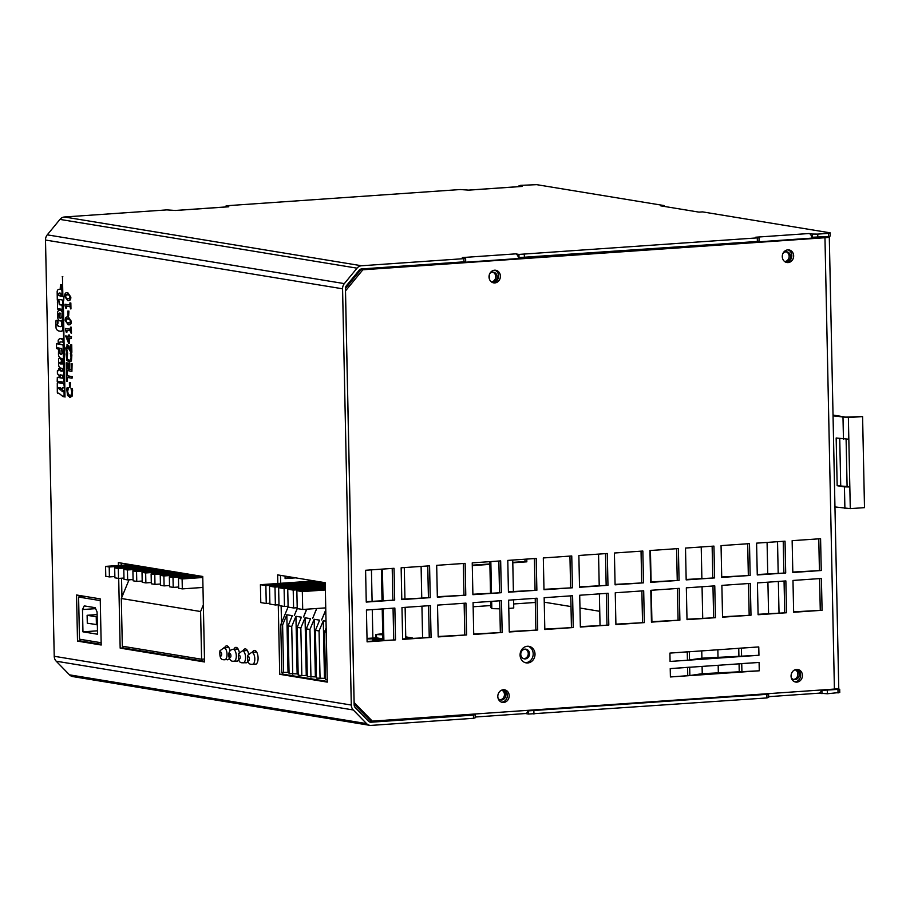 <?xml version="1.0" encoding="UTF-8"?>
<svg xmlns="http://www.w3.org/2000/svg" width="910" height="910" viewBox="0 0 910 910"><rect width="100%" height="100%" fill="white"/><g stroke="black" fill="none" stroke-linecap="round" stroke-linejoin="round"><path stroke-width="1.36" d="M247.327 650.525L242.401 650.866A5.995 2.707 -94 0 1 245.552 657.293A5.995 2.707 -94 0 1 243.232 662.833L246.837 662.582M406.906 638.456L406.884 637.262L411.627 638.058L405.78 638.536M405.78 638.638L412.696 638.046L405.746 636.863M405.883 638.524L405.871 637.683M406.884 637.262L405.746 637.068M599.758 611.292L579.966 608.039M571.002 606.572L544.248 602.181M535.319 602.465L513.649 603.967M490.752 605.548L473.143 606.777M282.726 619.983L281.429 620.074M525.286 662.673A8.395 7.439 99.3 0 0 533.192 653.789A8.395 7.439 99.3 0 0 527.982 646.248M535.012 654.097A8.395 7.439 -80.7 0 1 526.185 662.889A8.395 7.439 -80.7 0 1 520.202 653.403A8.395 7.439 -80.7 0 1 528.903 646.327A8.395 7.439 -80.7 0 1 535.012 654.097M501.569 702.179A6.393 5.665 99.3 0 0 507.359 695.411A6.393 5.665 99.3 0 0 503.605 689.735M509.19 695.706A6.393 5.665 -80.7 0 1 502.468 702.406A6.393 5.665 -80.7 0 1 497.906 695.183A6.393 5.665 -80.7 0 1 504.538 689.791A6.393 5.665 -80.7 0 1 509.19 695.706M794.817 681.84A6.393 5.665 99.3 0 0 800.618 675.061A6.393 5.665 99.3 0 0 796.864 669.385M802.438 675.368A6.393 5.665 -80.7 0 1 795.715 682.068A6.393 5.665 -80.7 0 1 791.154 674.845A6.393 5.665 -80.7 0 1 797.786 669.453A6.393 5.665 -80.7 0 1 802.438 675.368M786.035 262.296A6.393 5.665 99.3 0 0 791.825 255.528A6.393 5.665 99.3 0 0 788.071 249.852M793.657 255.835A6.393 5.665 -80.7 0 1 786.934 262.535A6.393 5.665 -80.7 0 1 782.372 255.312A6.393 5.665 -80.7 0 1 789.004 249.92A6.393 5.665 -80.7 0 1 793.657 255.835M492.776 282.646A6.393 5.665 99.3 0 0 498.578 275.878A6.393 5.665 99.3 0 0 494.824 270.19M500.398 276.174A6.393 5.665 -80.7 0 1 493.675 282.873A6.393 5.665 -80.7 0 1 489.114 275.65A6.393 5.665 -80.7 0 1 495.745 270.259A6.393 5.665 -80.7 0 1 500.398 276.174M526.776 559.081L526.833 561.823L512.796 562.789M526.833 561.823L525.013 561.515L524.956 559.218M512.785 562.369L525.013 561.515M489.887 564.382L472.29 565.599M489.876 564.052L489.409 561.675M472.279 565.178L489.466 563.984M295.67 577.85L285.114 578.589L285.069 576.11M285.103 578.157L293.85 577.554M792.803 572.072L821.252 570.513L792.815 572.492L792.144 540.676L820.581 538.709L821.252 570.513M819.421 570.217L818.772 538.834M793.634 611.827L822.083 610.28L793.645 612.259L792.974 580.443L821.411 578.476L822.083 610.28M820.263 609.984L819.603 578.601M757.256 574.529L785.705 572.981L757.268 574.961L756.597 543.145L785.034 541.177L785.705 572.981M783.874 572.686L783.226 541.302M758.087 614.295L786.536 612.748L758.098 614.728L757.427 582.912L785.865 580.933L786.536 612.748M784.716 612.453L784.056 581.069M721.71 576.997L750.159 575.45L721.721 577.418L721.05 545.613L749.487 543.634L750.159 575.45M748.327 575.154L747.679 543.759M722.54 616.764L750.989 615.217L722.551 617.185L721.88 585.38L750.318 583.401L750.989 615.217M749.169 614.921L748.509 583.526M686.163 579.465L714.612 577.918L686.174 579.886L685.503 548.07L713.94 546.102L714.612 577.918M712.792 577.611L712.132 546.227M686.993 619.232L715.442 617.685L687.005 619.653L686.333 587.837L714.771 585.869L715.442 617.685M713.622 617.378L712.962 585.994M650.616 581.934L679.065 580.387L650.627 582.354L649.956 550.539L678.394 548.571L679.065 580.387M677.245 580.079L676.585 548.696M651.446 621.701L679.895 620.154L651.458 622.121L650.798 590.306L679.224 588.338L679.895 620.154M678.075 619.846L677.415 588.463M615.069 584.391L643.518 582.844L615.08 584.823L614.409 553.007L642.847 551.039L643.518 582.844M641.698 582.548L641.038 551.164M615.899 624.158L644.348 622.611L615.911 624.59L615.251 592.774L643.688 590.806L644.348 622.611M642.528 622.315L641.868 590.931M579.522 586.859L607.971 585.312L579.534 587.291L578.862 555.475L607.3 553.496L607.971 585.312M606.151 585.016L605.491 553.621M580.352 626.626L608.801 625.079L580.364 627.047L579.704 595.242L608.142 593.263L608.801 625.079M606.981 624.783L606.322 593.388M543.975 589.327L572.424 587.78L543.987 589.748L543.315 557.944L571.753 555.964L572.424 587.78M570.604 587.485L569.944 556.09M544.817 629.094L573.255 627.547L544.817 629.515L544.157 597.699L572.595 595.731L573.255 627.547M571.434 627.252L570.775 595.857M508.428 591.796L536.877 590.249L508.44 592.217L507.78 560.401L536.217 558.433L536.877 590.249M535.057 589.942L534.398 558.558M509.27 631.563L537.708 630.016L509.27 631.984L508.61 600.168L537.048 598.2L537.708 630.016M535.888 629.709L535.228 598.325M472.882 594.253L501.33 592.706L472.893 594.685L472.233 562.869L500.671 560.901L501.33 592.706M499.51 592.41L498.851 561.026M473.723 634.02L502.161 632.473L473.723 634.452L473.063 602.636L501.501 600.668L502.161 632.473M500.341 632.177L499.681 600.793M437.335 596.721L465.784 595.174L437.346 597.153L436.686 565.337L465.124 563.358L465.784 595.174M463.963 594.878L463.304 563.495M438.176 636.488L466.614 634.941L438.188 636.92L437.517 605.105L465.954 603.125L466.614 634.941M464.794 634.645L464.134 603.25M401.799 599.189L430.237 597.642L401.799 599.61L401.139 567.806L429.577 565.827L430.237 597.642M428.417 597.347L427.757 565.952M402.629 638.957L431.078 637.409L402.641 639.377L401.97 607.573L430.407 605.594L431.078 637.409M429.247 637.114L428.587 605.719M366.252 601.658L394.69 600.111L366.252 602.079L365.592 570.263L394.03 568.295L394.69 600.111M392.87 599.804L392.21 568.42M367.083 641.425L395.531 639.878L367.094 641.846L366.423 610.03L394.86 608.062L395.531 639.878M393.7 639.571L393.052 608.187M354.115 704.044L370.484 720.834L372.315 721.13L354.126 702.486L345.504 290.904L362.851 269.781L824.961 237.726A7.997 0.762 178.8 0 0 829.294 236.964L838.758 688.313A7.997 0.762 178.8 0 1 834.413 689.075L372.315 721.13M824.869 237.226L361.031 269.485L345.413 288.493M693.977 659.363L731.401 656.77M694.307 674.879L731.731 672.274M701.758 650.889L701.906 658.18L687.437 660.25L670.079 661.445L669.908 653.096L758.769 646.93L758.951 655.28L670.079 661.445L669.908 653.096L689.359 651.685M702.088 666.393L702.236 673.684L689.86 675.538L670.408 676.96L670.226 668.611L759.099 662.446L759.27 670.795L670.408 676.96L670.226 668.611L689.678 667.189M361.031 269.485L362.851 269.781M828.054 236.577L828.418 236.634A7.997 0.762 178.8 0 1 829.294 236.964M513.57 599.827L513.74 608.005L508.781 608.437M499.852 608.824L491.821 608.631L490.786 607.459L490.661 601.419M490.49 593.036L489.83 561.652M491.821 608.631L491.673 601.351M491.491 592.967L490.843 561.584M513.388 591.443L512.74 560.059M701.906 658.18L758.951 655.28L758.769 646.93L738.749 648.261M718.001 657.065L717.854 649.774M382.86 639.753L373.805 639.764L378.97 639.059L372.804 639.776L382.871 639.855M380.46 639.912L380.437 638.718L375.83 637.956L367.139 638.661L376.854 638.718L367.026 638.934M367.014 638.399L376.626 637.876L382.848 638.9M380.437 638.718L382.848 639.104M379.447 639.992L379.424 639.139M847.096 486.497L849.826 486.952L844.446 486.896L837.166 485.701L847.096 486.497L846.107 439.325M833.025 415.04L845.64 417.11L862.589 416.575L864.5 507.643L850.281 508.622L848.37 417.565L833.048 415.87M834.959 506.938L850.281 508.622M837.166 485.701L836.165 437.983L848.825 439.234M839.737 438.575L840.715 485.451M862.589 416.575L848.37 417.565M382.746 633.838L376.922 634.475L382.757 634.691M382.757 634.793L375.921 634.497L382.735 633.735M134.316 565.235L109.211 566.976L109.416 576.917L105.776 576.326L105.571 566.384L130.665 564.644M109.416 576.917L114.865 576.542M109.211 566.976L105.571 566.384M160.24 575.359L160.456 585.301L164.096 585.892L163.891 575.95L160.24 575.359L185.344 573.618M188.996 574.21L163.891 575.95M164.096 585.892L169.533 585.517M132.905 570.866L133.11 580.808L136.762 581.41L136.546 571.469L132.905 570.866L158.01 569.125M161.65 569.728L136.546 571.469M136.762 581.41L142.199 581.035M152.539 568.227L149.979 568.409L146.328 567.806L148.899 567.635M150.002 569.683L149.979 568.409M146.192 567.817L149.832 568.42L127.434 569.967L123.794 569.376L146.192 567.817M149.854 569.694L149.832 568.42M123.794 569.376L123.999 579.317L127.65 579.909L127.434 569.967M127.65 579.909L133.088 579.534M169.351 576.849L169.567 586.791L173.207 587.394L173.002 577.452L169.351 576.849L194.456 575.109M198.107 575.712L173.002 577.452M173.207 587.394L178.644 587.018M143.427 566.737L118.323 568.477L114.683 567.874L139.787 566.134M114.683 567.874L114.887 577.816L118.528 578.419L118.323 568.477M118.528 578.419L123.976 578.043M142.017 572.367L142.222 582.309L145.873 582.901L145.657 572.959L142.017 572.367L167.121 570.627M170.762 571.218L145.657 572.959M145.873 582.901L151.31 582.525M151.128 573.857L151.333 583.799L154.984 584.402L154.78 574.46L151.128 573.857L176.233 572.117M179.873 572.72L154.78 574.46M154.984 584.402L160.422 584.027M202.771 577.509L182.114 578.942L178.462 578.351L202.759 576.667M178.462 578.351L178.679 588.292L182.319 588.884L182.114 578.942M182.319 588.884L202.987 587.451M228.08 646.498A6.996 3.162 -94 0 0 227.466 647.579M229.331 658.339A6.996 3.162 86 0 1 227.58 659.795A6.996 3.162 86 0 1 227.238 659.773A6.996 3.162 86 0 1 226.806 659.648M224.622 647.784A6.996 3.162 86 0 1 226.613 645.838A6.996 3.162 86 0 1 230.037 650.923M237.339 648.011A6.996 3.162 -94 0 0 236.725 649.103M238.591 659.864A6.996 3.162 86 0 1 236.839 661.308A6.996 3.162 86 0 1 236.498 661.297A6.996 3.162 86 0 1 236.065 661.16M233.881 649.296A6.996 3.162 86 0 1 235.861 647.363A6.996 3.162 86 0 1 239.296 652.447M246.599 649.535A6.996 3.162 -94 0 0 245.984 650.616M247.85 661.377A6.996 3.162 86 0 1 246.087 662.833A6.996 3.162 86 0 1 245.757 662.821A6.996 3.162 86 0 1 245.325 662.685M243.141 650.821A6.996 3.162 86 0 1 245.12 648.887A6.996 3.162 86 0 1 248.555 653.96M255.892 651.059A6.996 3.162 -94 0 0 255.278 652.14M252.434 652.333A6.996 3.162 86 0 1 254.413 650.411A6.996 3.162 86 0 1 258.053 657.168A6.996 3.162 86 0 1 255.392 664.357A6.996 3.162 86 0 1 255.05 664.345A6.996 3.162 86 0 1 254.595 664.198M793.361 679.406A4.994 4.425 99.3 0 0 795.09 669.737M795.226 669.692A4.994 4.425 -80.7 0 1 799.333 674.356A4.994 4.425 -80.7 0 1 791.279 677.722M499.943 699.756A4.994 4.425 99.3 0 0 501.74 690.121M501.922 690.053A4.994 4.425 -80.7 0 1 505.914 694.717A4.994 4.425 -80.7 0 1 498.134 698.448M491.366 281.873A4.994 4.425 99.3 0 0 492.788 272.158M489.864 273.444A4.994 4.425 -80.7 0 1 497.156 276.833A4.994 4.425 -80.7 0 1 491.525 281.986M782.941 253.469A4.994 4.425 -80.7 0 1 790.574 256.472A4.994 4.425 -80.7 0 1 784.625 261.534A4.994 4.425 99.3 0 0 786.206 251.808M473.518 718.297L475.248 717.751L475.179 714.566L473.45 715.112L473.518 718.297L371.143 725.395A7.189 6.381 -80.7 0 1 369.824 725.338A7.189 6.381 -80.7 0 1 366.571 723.609L353.273 709.971A7.189 6.381 -80.7 0 1 351.294 705.045L342.57 288.8A7.189 6.381 -80.7 0 1 344.344 283.613L357.038 268.166A7.189 6.381 -80.7 0 1 361.52 265.754L463.884 258.656L463.952 261.841L465.681 261.295L465.624 258.11L463.884 258.656M475.179 714.566L472.745 714.168M818.875 693.181L827.361 693.75L839.759 692.464L839.691 689.279L821.366 690.428A7.189 3.253 86 0 1 819.057 693.17L768.654 696.673M766.937 697.936L768.666 697.39L768.597 694.216L528.505 710.869L528.562 714.054L766.937 697.936L766.868 694.762M525.457 713.542L528.562 714.054M533.942 714.1L533.874 710.926M528.505 710.869L527.948 710.778A7.189 3.253 86 0 1 525.639 713.531L475.236 717.023M768.597 694.216L766.163 693.807M836.95 688.836L839.691 689.279M473.45 715.112L371.075 722.21A3.993 3.538 -80.7 0 1 368.539 721.22L355.23 707.582A3.993 3.538 -80.7 0 1 354.138 704.84L345.413 288.606A3.993 3.538 -80.7 0 1 346.403 285.717L359.097 270.281A3.993 3.538 -80.7 0 1 361.577 268.939L463.952 261.841M827.361 693.75L827.292 690.565M821.923 690.519L821.98 693.693M837.962 689.826L838.03 693.01M830.125 232.823L828.396 233.369L828.464 236.554L830.193 236.008L830.125 232.823L702.554 211.882L698.994 212.132L660.728 205.842L664.277 205.603L536.707 184.662L520.657 185.344L518.928 185.89L522.215 186.425L468.889 190.133L460.233 189.542L227.238 205.694L225.509 206.24L228.797 206.786L175.471 210.483L166.814 209.892L64.439 216.989A7.189 6.381 99.3 0 0 59.958 219.401L47.263 234.848A7.189 6.381 99.3 0 0 45.5 240.035L54.225 656.281A7.189 6.381 99.3 0 0 56.204 661.206L69.501 674.845A7.189 6.381 99.3 0 0 72.754 676.574L369.824 725.338M817.806 237.294L817.737 234.109L812.357 234.052L812.425 237.237L828.464 236.554M812.425 237.237L811.868 237.146A7.189 3.253 86 0 1 812.152 238.192M757.37 241.48L759.099 240.934L759.042 237.76L518.939 254.413L519.007 257.587L757.37 241.48L757.302 238.306M519.007 257.587L518.45 257.496A7.189 3.253 86 0 1 518.734 258.542M759.042 237.76L755.755 237.214L809.081 233.517L812.357 234.052M809.081 233.517A7.189 3.253 86 0 1 811.868 237.146M518.939 254.413L515.663 253.867L462.337 257.575L465.624 258.11M828.396 233.369L817.737 234.109M524.387 257.644L524.319 254.459M515.663 253.867A7.189 3.253 86 0 1 518.45 257.496M225.532 206.968L225.509 206.24M228.103 206.832A7.189 3.253 86 0 1 228.444 206.763A7.189 3.253 86 0 1 228.797 206.786M518.95 186.618L518.928 185.89M122.975 646.327L123.009 647.92L120.165 648.113L204.545 661.968L202.748 576.474L118.368 562.619L118.425 565.485M120.165 648.113L118.698 578.407M121.223 563.085L121.269 565.292M121.542 578.203L121.94 596.994M280.496 575.359L280.667 583.299M281.133 605.935L281.497 622.963M282.532 672.524L282.566 674.117L279.723 674.31L278.267 604.786M277.823 583.492L277.641 574.892L325.211 582.707L327.293 682.113L279.723 674.31M282.566 674.117L327.281 681.454M123.009 647.92L204.534 661.308M79.409 595.458L79.432 596.983M80.319 639.332L80.353 640.924L77.509 641.118L76.542 594.992L100.237 598.882L101.203 645.008L77.509 641.118M80.353 640.924L101.192 644.337M521.521 186.482A7.189 3.253 86 0 1 521.862 186.413A7.189 3.253 86 0 1 522.215 186.425M758.621 241.093A7.189 3.253 86 0 1 758.826 241.889M465.203 261.443A7.189 3.253 86 0 1 465.408 262.251M664.3 206.433L664.277 205.603M129.038 579.818L121.314 598.496L200.598 611.52L203.351 604.854M200.598 611.52L201.599 659.238L122.315 646.225L121.314 598.496M201.599 659.238L204.477 659.033M326.155 627.911L324.529 631.859L326.246 632.143M325.791 610.314L321.628 619.915L325.78 609.882M316.748 608.506L312.642 618.436L316.646 608.506M306.784 609.199L303.576 616.946L306.568 609.211M297.286 608.585L294.317 615.433L297.229 608.392M288.117 606.936L280.781 624.681L282.612 624.977L286.821 614.773L292.292 615.672L288.072 625.875L291.723 626.478L295.932 616.275L301.403 617.173L297.183 627.365L300.835 627.968L305.043 617.765L310.515 618.663L306.306 628.867L309.946 629.47L314.166 619.266L319.626 620.165L315.417 630.357L319.057 630.96L323.277 620.756L326.019 621.212M300.835 627.968L301.836 675.686L298.184 675.095L297.183 627.365M288.072 625.875L289.073 673.593L297.138 673.889L295.932 616.275M297.138 673.889L298.161 674.048M292.724 674.196L291.723 626.478M280.781 624.681L281.781 672.399L288.026 672.388L286.821 614.773M288.026 672.388L289.05 672.558M283.613 672.695L282.612 624.977M327.247 679.861L325.53 679.577L324.529 631.859M315.417 630.357L316.418 678.087L324.483 678.371L323.277 620.756M324.483 678.371L325.507 678.541M320.058 678.678L319.057 630.96M306.306 628.867L307.296 676.585L315.372 676.881L314.166 619.266M315.372 676.881L316.396 677.04M310.947 677.188L309.946 629.47M301.836 675.686L306.26 675.379L305.043 617.765M306.26 675.379L307.273 675.55M325.223 583.606L274.991 587.098L269.519 586.199L325.211 582.889M269.519 586.199L269.895 604.092L275.366 604.991L274.991 587.098M275.366 604.991L278.983 604.74M287.742 589.191L288.117 607.084L293.589 607.982L293.213 590.089L287.742 589.191L325.291 586.586M325.314 587.86L293.213 590.089M293.589 607.982L297.217 607.732M325.268 585.733L284.102 588.588L284.477 606.481L279.006 605.594L278.631 587.689L325.245 584.459M284.477 606.481L288.106 606.231M284.102 588.588L278.631 587.689M265.868 585.596L260.408 584.698L313.723 581.001L319.194 581.899L265.868 585.596L266.243 603.489L269.872 603.239M266.243 603.489L260.783 602.602L260.408 584.698M319.205 582.753L319.194 581.899M325.359 589.987L302.325 591.58L302.7 609.472L297.229 608.585L296.853 590.681L325.336 588.713M302.7 609.472L325.735 607.88M302.325 591.58L296.853 590.681M529.518 653.721A4.914 4.357 99.3 0 0 520.85 653.312A4.914 4.357 99.3 0 0 524.353 658.874A4.914 4.357 99.3 0 0 529.518 653.721M525.309 649.126A4.914 4.357 -80.7 0 1 523.739 658.715M768.575 613.567L767.915 582.184M767.733 573.8L767.084 542.417M779.017 612.851L778.357 581.456M778.187 573.084L777.527 541.689M382.871 640.321L382.223 608.938M382.041 600.554L381.381 569.171M383.884 640.253L383.224 608.87M383.053 600.486L382.393 569.103M405.78 638.74L405.121 607.345M404.95 598.973L404.29 567.578M702.236 673.684L759.27 670.795L759.099 662.446L739.068 663.765M718.331 672.57L718.172 665.278M96.403 624.738L96.232 616.787L87.121 615.285L87.292 623.236L97.347 624.669M87.121 615.285L97.131 614.591M96.232 616.787L97.177 616.718M95.175 607.687L97.074 611.964L97.541 634.224L82.958 631.836L82.491 609.563L84.232 605.889L95.175 607.687M95.607 608.654L82.491 609.563M97.472 630.823L82.958 631.836M100.271 600.6L78.601 597.04L85.927 596.528M101.158 642.744L79.488 639.195L78.601 597.04M121.872 594.037L123.191 593.946M69.24 295.136L69.854 297.013L69.296 298.73L65.93 298.173L65.304 296.273L65.85 294.59L69.24 295.136M66.737 294.351L65.668 296.239L66.282 298.15L67.988 298.844M66.203 294.556L67.533 294.419M66.862 292.713L67.852 292.747L70.832 297.092C70.9 299.72 69.968 300.857 68.022 300.493M67.67 300.527C69.604 300.88 70.548 299.743 70.48 297.115L67.499 292.77C65.566 292.417 64.633 293.543 64.69 296.171L67.67 300.527L68.671 300.55M67.852 292.747L67.044 292.701M67.897 311.027L68.921 311.106L68.659 315.724L68.569 311.129L67.897 311.027L67.988 315.611L68.659 315.724M69.74 319.376L70.366 321.253L69.808 322.97L66.441 322.413L65.816 320.513L66.35 318.83L69.74 319.376M67.249 318.591L66.168 320.491L66.794 322.39L68.5 323.084M66.714 318.807L68.045 318.659M67.374 316.964L68.364 316.987L71.344 321.332C71.401 323.96 70.468 325.098 68.534 324.733M68.17 324.768C70.115 325.12 71.048 323.994 70.98 321.355L68.011 317.01C66.077 316.657 65.145 317.783 65.201 320.411L68.17 324.768L69.171 324.79M68.364 316.987L67.545 316.942M70.718 344.719L71.719 344.799L71.867 352.272L71.355 344.822L70.718 344.719L70.843 350.668L68.352 345.459L67.01 344.628L68.352 345.459M67.658 346.278L66.635 349.975L66.612 346.79L67.294 346.3L70.73 352.17L71.515 352.295M66.987 349.952L67.317 351.18L66.635 349.975M67.579 344.617L65.77 348.007L66.168 351.169L66.965 351.294M68.705 345.436L69.331 347.233M69.683 347.211L71.196 350.646M66.203 362.817L66.362 370.404L71.913 371.314L71.753 363.727L71.094 363.625L71.219 369.596L69.16 369.255L69.046 363.693L68.386 363.579L68.5 369.153L66.987 368.903L66.862 362.931L66.203 362.817L66.862 362.931M67.215 362.908L66.987 368.903M67.34 368.88L68.5 369.062M69.046 363.693L68.386 363.579M69.399 363.659L69.16 369.255M69.513 369.233L71.219 369.517M71.753 363.727L71.094 363.625M72.106 363.704L71.913 371.314M69.388 382.553L70.423 382.632L70.161 387.25L70.07 382.655L69.388 382.553L69.49 387.137L70.161 387.25M62.744 300.721L64.985 397.101L62.972 300.755M64.985 397.101L63.325 300.732M57.501 323.494L57.319 320.491L56.17 320.309L55.897 321.048L56.033 327.748A2.343 1.058 -94 0 0 56.784 329.636A12.524 5.665 -94 0 0 58.775 330.967L60.754 331.297A6.461 2.923 -94 0 0 60.97 331.297A6.461 2.923 -94 0 0 62.483 330.137A3.185 1.445 -94 0 0 62.847 328.43L62.403 321.298A3.56 1.615 -94 0 0 62.085 321.253A3.56 1.615 -94 0 0 61.459 321.605L61.539 325.541A1.911 0.864 86 0 1 60.856 326.576A10.852 4.903 86 0 1 60.322 326.679L58.945 326.451A12.103 5.471 86 0 1 57.717 325.757A1.683 0.762 86 0 1 57.239 324.87L57.637 323.3M60.595 326.644L59.309 326.428A12.103 5.471 86 0 1 58.081 325.735A1.683 0.762 86 0 1 57.592 324.836L57.569 323.55M61.141 331.274A6.461 2.923 -94 0 0 61.323 331.274A6.461 2.923 -94 0 0 62.847 330.114A3.185 1.445 -94 0 0 63.2 328.408L62.767 321.275A3.56 1.615 -94 0 0 62.437 321.23A3.56 1.615 -94 0 0 62.267 321.264M57.637 320.468L56.17 320.309M57.648 320.468L57.592 321.059M57.99 323.266L57.944 321.037M60.469 284.716L60.265 287.879L61.709 288.845L61.869 285.524L60.469 284.716L61.573 284.887M61.709 288.845L61.925 284.864M57.296 299.697A1.763 0.796 -94 0 0 57.387 300.357L58.524 300.482A2.98 1.354 86 0 1 58.524 299.993L58.524 299.561A1.365 0.614 86 0 1 58.775 299.424A1.365 0.614 86 0 1 58.831 299.424L63.723 300.22L63.825 296.74L58.558 295.579A1.797 0.819 86 0 1 58.422 294.283A1.547 0.705 86 0 1 58.888 293.282A5.904 2.673 86 0 1 59.525 293.031L60.378 293.168A3.72 1.683 86 0 1 60.765 293.782A6.097 2.753 86 0 1 60.89 294.92L61.903 295.67A1.729 0.785 -94 0 0 62.028 295.5A2.07 0.933 -94 0 0 62.062 294.851L61.982 290.813A2.309 1.046 -94 0 0 61.448 289.619A2.696 1.217 -94 0 0 60.833 289.255L60.128 289.141A22.318 10.101 -94 0 0 59.855 289.141A22.318 10.101 -94 0 0 58.49 289.46A4.618 2.082 -94 0 0 57.262 290.984A1.422 0.637 -94 0 0 57.159 291.826L57.296 299.697M61.903 295.67L62.255 295.648A1.729 0.785 -94 0 0 62.392 295.477A2.07 0.933 -94 0 0 62.415 294.829L62.335 290.79A2.309 1.046 -94 0 0 61.8 289.585A2.696 1.217 -94 0 0 61.197 289.232L60.481 289.107A22.318 10.101 -94 0 0 60.219 289.118A22.318 10.101 -94 0 0 60.037 289.141M63.723 300.22L63.973 296.376L58.911 295.557A1.797 0.819 86 0 1 58.775 294.26A1.547 0.705 86 0 1 59.241 293.259L58.888 293.282M58.433 300.573L58.877 300.459A2.98 1.354 86 0 1 58.888 299.97L58.524 299.561M62.995 342.228L63.017 339.68L60.663 338.668A8.986 4.061 -94 0 0 60.265 338.656A8.986 4.061 -94 0 0 58.479 339.783A1.274 0.569 -94 0 0 58.183 340.715L58.217 342.558A3.958 1.786 -94 0 0 58.456 343.741L56.545 343.821L56.488 348.325L57.444 348.939L57.705 347.87L61.709 348.519L62.051 353.819L60.469 354.206A2.514 1.137 86 0 1 59.639 352.762L59.571 349.975L58.547 349.451L58.467 354.434A3.913 1.763 -94 0 0 60.231 357.869L62.142 358.767L62.244 363.761L60.322 363.966L59.901 363.204A1.445 0.648 86 0 1 59.878 362.385L60.458 362.191A3.39 1.536 86 0 1 60.947 363.283L61.653 363.431L61.607 361.065A5.244 2.377 -94 0 0 59.935 358.54A2.855 1.297 -94 0 0 59.4 358.335A2.855 1.297 -94 0 0 58.888 358.631A1.524 0.694 -94 0 0 58.581 359.916L58.695 365.331A1.9 0.853 -94 0 0 59.014 366.525A7.189 3.253 -94 0 0 60.56 368.084L62.21 368.357L62.392 370.814L60.265 370.882L59.958 368.937L58.888 368.402L58.775 370.643L57.364 370.87L57.421 373.987L58.866 374.647L59.139 376.911L60.026 377.058L60.322 374.886L62.665 375.273A2.491 1.126 -94 0 0 62.767 375.273A2.491 1.126 -94 0 0 63.711 373.51L63.131 345.584L62.71 344.822L59.548 344.31L59.468 343.15A2.138 0.967 86 0 1 60.242 341.921A2.138 0.967 86 0 1 60.31 341.921A22.147 10.021 86 0 1 60.56 341.898A22.147 10.021 86 0 1 62.369 342.126L63.063 341.75M63.04 344.799L59.901 344.287L59.468 343.15M59.821 343.127A2.138 0.967 86 0 1 60.538 341.898M63.052 344.799L63.131 345.584M62.858 375.261L63.029 375.25A2.491 1.126 -94 0 0 63.12 375.25A2.491 1.126 -94 0 0 64.064 373.487L63.484 345.561M60.026 377.058L60.083 375.432M58.775 370.563L57.501 370.438M62.233 371.132L60.629 370.859L60.083 368.516L58.888 368.402M61.687 363.75L61.96 361.042A5.244 2.377 -94 0 0 60.287 358.506A2.855 1.297 -94 0 0 59.764 358.312A2.855 1.297 -94 0 0 59.582 358.347M62.028 364.159L60.253 363.181A1.445 0.648 86 0 1 60.242 362.362L59.878 362.385M61.47 354.377L60.833 354.183A2.514 1.137 86 0 1 59.992 352.739L59.935 349.952L58.866 349.429M57.535 348.928L58.058 347.927M58.467 344.048L56.875 343.809M63.416 341.728L62.836 338.941L61.015 338.645A8.986 4.061 -94 0 0 60.629 338.634A8.986 4.061 -94 0 0 60.447 338.656M60.469 389.833A7.667 3.469 86 0 1 58.888 387.91L58.877 387.501M58.524 387.933L60.424 387.751L60.481 390.037A7.667 3.469 86 0 1 58.524 387.933L58.888 387.91M62.733 391.584L61.732 388.456L64.36 387.535L63.973 383.576L58.388 382.666A3.333 1.502 -94 0 0 58.24 382.655A3.333 1.502 -94 0 0 58.103 382.678M58.388 382.666L58.024 382.689A3.333 1.502 -94 0 0 57.887 382.678A3.333 1.502 -94 0 0 57.284 383.019L57.319 392.381A1.9 0.864 -94 0 0 58.206 393.575A1.9 0.864 -94 0 0 58.729 393.097L63.143 396.703A2.707 1.228 -94 0 0 64.109 395.224L64.019 390.925L63.063 390.345L62.039 391.55L61.732 388.456M63.973 383.576L58.024 382.689M64.291 384.282L63.62 383.599M64.36 387.535L63.939 384.304M62.085 388.433L62.301 387.831M63.143 396.703L63.507 396.68A2.707 1.228 -94 0 0 64.462 395.202L64.371 390.902L63.063 390.345M60.833 313.302L61.243 317.909A3.185 1.445 86 0 1 60.72 318.17A3.185 1.445 86 0 1 60.549 318.159L59.946 318.068A4.345 1.968 86 0 1 59.082 317.442L58.866 313.518A3.481 1.57 86 0 1 59.366 313.063L60.822 313.302M60.299 318.045A4.345 1.968 86 0 1 59.446 317.419L59.082 317.442M60.549 318.159L59.946 318.068M59.446 317.419L59.218 313.495M61.095 320.957A6.006 2.719 -94 0 0 61.266 320.957A6.006 2.719 -94 0 0 62.528 320.127A3.879 1.752 -94 0 0 62.915 318.284L62.46 313.723A3.276 1.479 -94 0 0 61.698 311.277A3.299 1.49 -94 0 0 60.697 310.492L59.161 310.23A6.302 2.855 -94 0 0 58.058 311.095A2.958 1.342 -94 0 0 57.58 313.12L57.66 317.317A3.503 1.581 -94 0 0 58.558 319.854A7.155 3.242 -94 0 0 59.98 320.866L60.606 320.968A6.006 2.719 -94 0 0 60.913 320.991A6.006 2.719 -94 0 0 62.176 320.149A3.879 1.752 -94 0 0 62.551 318.318M62.915 318.284L62.813 313.7A3.276 1.479 -94 0 0 62.062 311.254A3.299 1.49 -94 0 0 61.05 310.458L59.161 310.23M62.858 295.784L62.46 276.629M62.813 276.606L62.233 276.594M57.489 308.945L58.604 309.787L58.695 308.786L62.142 309.354L62.358 308.729L62.039 305.146L59.286 304.691L58.866 301.096L57.603 300.891L57.375 302.097A2.48 1.126 -94 0 0 57.523 302.871L57.489 308.945M62.142 309.354L62.392 305.123L59.639 304.668L59.218 301.074L57.603 300.891M58.638 309.775L59.059 308.843M57.194 381.37L58.331 382.28L58.57 381.37L62.733 382.052A2.514 1.137 -94 0 0 62.892 382.063A2.514 1.137 -94 0 0 63.848 380.175L63.768 376.308L62.642 375.921L62.392 378.173L57.33 377.343L57.194 381.37M62.506 378.105L57.33 377.343M63.04 382.029L63.097 382.029A2.514 1.137 -94 0 0 63.245 382.041A2.514 1.137 -94 0 0 64.212 380.152L64.121 376.274L62.642 375.921M58.331 382.28L58.388 381.506M72.254 388.513L71.014 388.399L72.254 388.513L72.607 390.174L72.163 396.146L70.047 397.317M68.341 387.876L67.09 387.751L66.794 389.309L67.545 395.486L70.377 397.351M69.695 397.34L71.81 396.168L72.459 392.392L71.901 388.536M67.977 387.899L67.09 387.751M68.341 388.001L67.681 391.505L68.318 394.28L67.329 391.527L67.988 388.024M68.318 394.28L70.263 395.657M71.014 388.399L71.81 392.267L71.321 394.815L69.66 395.657L67.954 394.303M67.522 377.479L67.249 381.483L67.158 377.411L72.061 378.219L72.026 376.603L67.124 375.807L67.044 371.735L66.385 371.633L66.589 381.37L67.249 381.483M67.044 371.735L66.385 371.633M67.397 371.712L67.124 375.807M67.477 375.784L72.026 376.603M72.379 376.581L72.061 378.219M71.515 353.376L70.275 353.251L71.515 353.376L71.867 355.036L71.424 360.997L69.319 362.169M67.602 352.727L66.35 352.602L66.066 354.161L66.817 360.337L69.638 362.203M68.955 362.191L71.071 361.031L71.719 357.243L71.162 353.399M67.249 352.75L66.35 352.602M67.602 352.852L67.226 359.166L66.589 356.39L67.249 352.875M67.579 359.132L69.524 360.519M70.275 353.251L71.082 357.118L70.582 359.677L68.921 360.519L67.226 359.166M68.716 337.997L68.807 342.069L66.544 337.644L68.716 337.997M66.953 337.712L68.785 341.318M68.659 334.994L69.604 335.062L69.638 336.507L71.549 336.825L69.285 336.529L68.659 334.994L68.682 336.438L65.634 335.938L68.648 343.32L69.433 343.445L69.319 338.099L71.219 338.406L71.196 336.848M71.549 336.825L71.219 338.406M69.672 338.156L69.433 343.445M68.682 336.359L65.634 335.938M70.423 327.145L71.344 327.213L71.469 333.128L70.991 327.247L70.423 327.145L70.468 329.295L65.463 328.476L65.486 329.738L66.316 332.366L66.783 330.25L70.502 330.865L71.117 333.151M67.135 330.307L66.828 332.446M70.468 329.215L65.463 328.476M69.911 302.905L70.843 302.973L70.957 308.888L70.48 302.996L69.911 302.905L69.956 305.055L64.951 304.236L64.985 305.498L65.804 308.126L66.271 306.01L69.99 306.625L70.605 308.911M66.623 306.067L66.316 308.206M69.956 304.975L64.951 304.236M252.195 664.334A5.995 2.707 -94 0 0 252.491 664.345A5.995 2.707 -94 0 0 254.811 658.817A5.995 2.707 -94 0 0 251.661 652.39L256.654 652.038M248.566 660.603A2.002 0.899 86 0 1 247.713 657.486A2.002 0.899 86 0 1 249.283 657.748A2.002 0.899 86 0 1 248.566 660.603M834.413 689.075L824.961 237.726M741.593 656.485L741.422 648.136M738.92 656.611L738.749 648.318M689.53 660.034L689.359 651.753M687.437 660.25L687.255 651.89M375.989 640.048L375.978 639.377M369.323 638.957L369.312 638.285M373.464 639.537L373.453 638.957M375.841 638.683L375.83 637.956M374.238 638.786L374.215 637.944M373.384 639.992L373.396 640.981L373.339 639.98M242.936 662.81A5.995 2.707 -94 0 0 243.232 662.833L242.208 662.776C239.228 662.889 237.965 659.909 238.443 653.835L242.401 650.866M239.307 659.079A2.002 0.899 86 0 1 238.454 655.973A2.002 0.899 86 0 1 240.035 656.235A2.002 0.899 86 0 1 239.307 659.079M844.446 486.896L844.901 508.576M843.001 417.508L843.456 439.177M379.106 634.759L379.095 634.088M376.558 637.876L376.49 634.702M376.524 637.865L376.456 634.691M369.642 721.983L371.075 722.21M64.439 216.989L361.52 265.754M357.038 268.166L59.958 219.401M342.57 288.8L45.5 240.035M47.263 234.848L344.344 283.613M353.273 709.971L56.204 661.206M54.225 656.281L351.294 705.045M69.501 674.845L366.571 723.609M233.688 661.297A5.995 2.707 -94 0 0 233.972 661.308A5.995 2.707 -94 0 0 236.293 655.78A5.995 2.707 -94 0 0 233.142 649.353L238.101 649.001M230.048 657.566A2.002 0.899 86 0 1 229.195 654.449A2.002 0.899 86 0 1 230.776 654.711A2.002 0.899 86 0 1 230.048 657.566M224.429 659.773A5.995 2.707 -94 0 0 224.713 659.784A5.995 2.707 -94 0 0 227.034 654.256A5.995 2.707 -94 0 0 223.883 647.829L228.842 647.488M220.789 656.042A2.002 0.899 86 0 1 219.936 652.936A2.002 0.899 86 0 1 221.517 653.187A2.002 0.899 86 0 1 220.789 656.042M741.923 672.001L741.741 663.652M739.25 672.115L739.068 663.834M689.86 675.538L689.678 667.258M687.755 675.755L687.585 667.405M251.661 652.39L247.702 655.348C247.224 661.422 248.475 664.402 251.467 664.3L256.142 664.095M372.838 641.027L372.804 639.776M375.921 634.497L375.989 637.819M382.666 638.865L382.598 635.589M468.718 190.099L521.862 186.413M175.3 210.449L228.444 206.763M233.142 649.353C230.298 649.638 228.797 651.628 228.649 655.325C229.297 659.284 230.731 661.263 232.949 661.263L237.578 661.058M489.296 274.843L489.387 279.04M319.74 581.808L319.751 582.718M371.439 569.865L372.099 601.248M372.27 609.632L372.861 637.933M421.102 566.418L421.751 597.802M421.933 606.185L422.593 637.569M701.223 546.99L701.872 578.373M702.054 586.757L702.713 618.14M598.553 554.11L599.212 585.494M599.383 593.877L600.043 625.261M650.434 550.505L651.094 581.899M651.264 590.271L651.924 621.666M223.883 647.829L219.924 650.798C219.446 656.861 220.709 659.852 223.689 659.739L228.319 659.534"/></g></svg>
